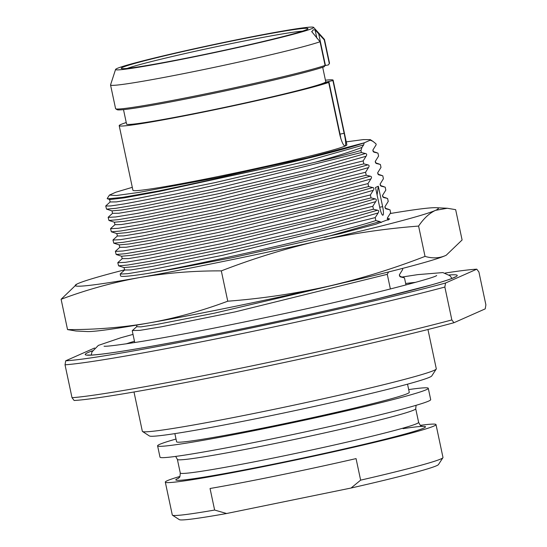 <?xml version="1.0" encoding="UTF-8"?>
<svg xmlns="http://www.w3.org/2000/svg" width="547" height="547" viewBox="0 0 547 547"><rect width="100%" height="100%" fill="white"/><g stroke="black" fill="none" stroke-linecap="round" stroke-linejoin="round"><path stroke-width="0.82" d="M436.232 369.061A150.261 5.955 -12 0 1 433.99 370.422A150.261 5.955 168 0 1 279.804 408.144A150.261 5.955 168 0 1 142.507 431.494L149.386 435.952A144.463 5.723 168 0 0 281.377 413.498A144.463 5.723 168 0 0 429.614 377.239A144.463 5.723 -12 0 0 431.768 375.926L436.232 369.061A150.261 5.955 -12 0 0 436.301 368.808L427.952 329.513M142.507 431.494A150.261 5.955 168 0 1 142.343 431.289L133.994 391.994M453.962 322.716L451.849 319.933A220.462 8.738 168 0 1 240.844 368.165A220.462 8.738 168 0 1 72.019 397.71L74.139 400.493A216.981 8.602 168 0 0 242.164 371.297A216.981 8.602 168 0 0 453.962 322.716L485.223 308.87L485.893 304.85L478.905 271.968L476.786 269.179A216.981 8.602 -12 0 0 445.224 273.035M476.786 269.179L445.531 283.025L444.855 287.045L451.849 319.933M94.604 348.001L65.702 360.801L65.031 364.822L72.019 397.71M445.531 283.025A216.981 8.602 168 0 1 233.726 331.605A216.981 8.602 168 0 1 65.702 360.801M444.855 287.045A220.462 8.738 168 0 1 233.849 335.277A220.462 8.738 168 0 1 65.031 364.822M402.469 268.42L402.695 269.48L399.351 274.874L400.377 276.878L404.472 277.862L405.983 284.966M132.415 330.538L139.834 330.374L161.262 326.832L235.114 311.893L387.269 274.32L390.394 289.014M387.269 274.32L388.582 271.955M381.17 222.574L379.946 221.556L375.851 220.578C334.272 234.225 201.446 264.078 147.717 273.473A139.239 5.518 168 0 1 120.586 275.893L120.196 274.081L127.779 273.671L149.208 270.129L223.06 255.189L375.221 217.617L375.851 220.578M375.221 217.617L378.121 212.968C379.105 211.436 378.914 210.52 377.533 210.219L373.437 209.241L224.325 246.15L150.391 261.199L127.909 265.022L118.596 265.835L117.79 262.738L125.372 262.334L146.801 258.786L220.653 243.853L372.808 206.281L373.437 209.241M372.808 206.281L375.707 201.624C376.698 200.099 376.5 199.183 375.126 198.876L371.03 197.898L221.911 234.813L147.977 249.863L125.495 253.685L116.19 254.492L115.376 251.401L122.959 250.991L144.387 247.442L218.239 232.509L370.401 194.937L371.03 197.898M370.401 194.937L373.293 190.288C374.285 188.756 374.093 187.84 372.712 187.539L368.616 186.554L219.504 223.47L145.57 238.519L123.089 242.342L113.776 243.148L112.969 240.058L120.552 239.648L141.981 236.106L215.833 221.166L367.987 183.601L368.616 186.554M367.987 183.601L370.887 178.944C371.878 177.413 371.68 176.496 370.298 176.196L366.21 175.218L217.091 212.127L143.157 227.183L120.675 230.998L111.362 231.812L110.556 228.714L118.138 228.311L139.567 224.762L213.419 209.829L365.574 172.257L366.21 175.218M365.574 172.257L368.473 167.608C369.464 166.076 369.266 165.16 367.892 164.852L363.796 163.874L214.677 200.79L140.75 215.839L118.268 219.662L108.956 220.468L108.149 217.378L115.732 216.968L137.153 213.426L211.012 198.486L363.167 160.914L363.796 163.874M363.167 160.914L366.066 156.264C367.051 154.733 366.859 153.816 365.478 153.516L361.382 152.538L212.27 189.447L138.336 204.496L115.855 208.318L106.542 209.132L105.735 206.034L110.761 205.952L125.065 203.792L176.872 193.843L314.976 162.295A139.239 5.518 168 0 0 360.952 150.48L361.382 152.538M110.159 201.966L116.436 201.891L138.193 198.287L215.614 182.486L305.13 161.55L363.652 144.921L361.936 147.416L360.952 150.48M363.652 144.921L364.199 142.842L370.298 140.141L370.285 139.635L363.249 139.615L346.251 141.858M373.15 151.498L372.835 150.124L376.179 144.729L375.98 143.827L372.986 141.386L370.298 140.141M372.835 150.124L373.861 152.134L377.956 153.112L378.586 156.073L375.242 161.468L376.274 163.471L380.37 164.456L380.999 167.409L377.656 172.804L378.681 174.814L382.777 175.792L383.406 178.753L380.062 184.148L381.095 186.158L385.191 187.136L385.82 190.096L382.476 195.491L383.502 197.494L387.597 198.472L388.226 201.433L384.89 206.828L385.915 208.838L390.011 209.816L390.64 212.776L387.297 218.171L387.926 220.106M382.647 206.636L378.305 186.226L375.502 187.471L379.837 207.881A8.123 1.504 -101.6 0 0 382.873 215.217A8.123 1.504 -101.6 0 0 382.647 206.636L379.7 207.238M378.305 186.226L377.109 195.04M387.262 218.267L389.703 218.991L375.98 224.174L340.651 233.507L232.707 257.61L174.862 268.789L147.717 273.473M324.371 237.439L379.946 221.556M387.912 219.641L388.445 219.86M390.257 213.521A185.652 7.357 168 0 1 436.15 207.71A185.652 7.357 168 0 1 435.521 210.342C429.388 213.207 423.74 218.451 418.592 226.075L425.033 256.393C392.931 268.823 360.582 278.792 327.995 286.32C295.168 293.636 261.753 298.6 227.757 301.206C201.884 310.867 175.71 318.108 149.256 322.921C122.59 327.509 95.349 329.732 67.548 329.595L61.107 299.277C86.829 289.65 113.003 282.409 139.615 277.555A185.652 7.357 -12 0 0 318.354 240.96C285.582 248.543 253.234 258.519 221.316 270.881C193.358 270.758 166.124 272.98 139.615 277.555A185.652 7.357 168 0 1 76.963 284.057A185.652 7.357 168 0 1 78.036 283.544A185.652 7.357 168 0 1 124.798 269.787M446.297 255.175A185.652 7.357 168 0 1 446.243 255.203L462.099 239.976L455.651 209.658L447.296 208.257L435.521 210.342A185.652 7.357 168 0 1 318.354 240.96C350.989 233.665 384.404 228.708 418.592 226.075M221.316 270.881L227.757 301.206M446.366 255.141L445.162 255.709C438.974 258.307 432.267 258.533 425.033 256.393M67.548 329.595L75.91 330.997L87.055 331.55A185.652 7.357 168 0 0 149.256 322.921A185.652 7.357 168 0 0 327.995 286.32A185.652 7.357 168 0 0 445.162 255.709A185.652 7.357 168 0 0 446.243 255.203M61.107 299.277L76.908 284.084M361.936 147.416C351.871 151.375 336.214 156.333 314.976 162.295M110.097 198.917L109.598 199.559L124.142 197.891L159.601 191.334L265.069 168.394C311.093 157.83 350.456 147.738 364.199 142.842L307.592 157.823L217.754 177.59L138.781 192.441L116.279 195.532L109.448 195.074L107.205 198.52L109.598 199.552L110.125 202L105.851 205.843M265.069 168.394L158.787 190.944L122.617 197.358L107.403 198.848M132.306 187.334L115.861 192.202L109.448 195.074M345.198 146.001C346.107 144.77 345.745 140.538 344.118 133.297L332.911 80.559A109.359 4.335 -12 0 0 333.137 80.183L346.88 144.825A109.359 4.335 168 0 1 346.648 145.201A109.359 4.335 168 0 1 345.198 146.001A109.359 4.335 168 0 1 230.861 173.898A109.359 4.335 168 0 1 132.935 190.301L119.198 125.653A109.359 4.335 -12 0 0 211.19 110.487A109.359 4.335 -12 0 0 328.692 82.426L339.906 135.157C341.786 142.288 343.55 145.905 345.198 146.001L345.109 146.028M333.137 80.183A109.359 4.335 -12 0 0 325.431 80.204M126.248 122.542A109.359 4.335 -12 0 0 119.198 125.653M328.692 82.426L322.778 83.575M332.911 80.559L326.183 82.029L322.771 83.541M123.499 109.632L126.576 124.087A101.817 4.034 168 0 0 217.747 108.819A101.817 4.034 168 0 0 324.193 82.843A101.817 4.034 -12 0 0 325.759 81.749L322.689 67.295M316.85 38.146L315.093 29.873L324.262 39.876L329.294 63.548A109.359 4.335 -12 0 0 329.472 63.356L328.583 64.731A108.197 4.287 168 0 1 328.412 64.915L324.945 65.626M324.193 66.782A108.197 4.287 168 0 1 209.993 94.111A108.197 4.287 168 0 1 117.079 109.687L115.704 108.798A109.359 4.335 -12 0 0 209.679 93.038A109.359 4.335 -12 0 0 325.082 65.414L324.193 66.782M311.674 31.548L320.05 41.743L325.082 65.414M313.575 27.35A101.236 4.014 -12 0 1 312.063 28.526A101.236 4.014 168 0 1 205.098 54.584A101.236 4.014 168 0 1 115.574 69.435A101.236 4.014 168 0 1 117.126 68.443A101.236 4.014 -12 0 1 221.836 42.857A101.236 4.014 -12 0 1 313.575 27.35L324.439 39.405A109.359 4.335 -12 0 1 324.487 39.493L329.52 63.172A109.359 4.335 -12 0 1 329.472 63.356M320.05 41.743A109.359 4.335 168 0 1 202.547 69.797A109.359 4.335 168 0 1 110.549 84.97A109.359 4.335 168 0 1 110.556 84.867L115.574 69.435M315.093 29.873L313.219 29.825L311.776 31.829M328.412 64.915L329.294 63.548M324.262 39.876A109.359 4.335 -12 0 0 324.487 39.493M306.484 29.668A95.438 3.781 -12 0 0 307.906 28.806A95.438 3.781 -12 0 0 224.332 42.57A95.438 3.781 -12 0 0 122.713 67.295A95.438 3.781 -12 0 0 121.352 68.457A95.438 3.781 -12 0 0 208.551 53.627A95.438 3.781 -12 0 0 306.484 29.668M302.464 31.145A93.113 3.692 -12 0 0 214.315 47.138A93.113 3.692 -12 0 0 127.273 68.382M110.549 84.97L115.581 108.648A109.359 4.335 -12 0 0 115.704 108.798M174.869 433.621L176.606 441.785A118.931 4.711 168 0 0 283.107 423.946A118.931 4.711 168 0 0 407.447 393.608A118.931 4.711 -12 0 0 409.272 392.329L407.536 384.165M176.025 439.043A138.37 5.484 -12 0 0 159.724 444.335A138.37 5.484 168 0 0 157.598 445.826A138.37 5.484 168 0 0 281.5 425.074A138.37 5.484 168 0 0 426.161 389.779A138.37 5.484 -12 0 0 428.28 388.288A138.37 5.484 -12 0 0 408.691 389.587M157.598 445.826L160.004 457.169A138.37 5.484 168 0 0 283.907 436.41A138.37 5.484 168 0 0 428.568 401.122A138.37 5.484 -12 0 0 430.694 399.631L428.28 388.288M179.915 476.437A138.37 5.484 -12 0 0 167.437 480.628A138.37 5.484 168 0 0 165.31 482.112A138.37 5.484 168 0 0 289.213 461.36A138.37 5.484 168 0 0 433.874 426.065A138.37 5.484 -12 0 0 436 424.581A138.37 5.484 -12 0 0 420.342 425.334M442.926 457.702L438.462 464.567A132.565 5.258 168 0 1 351.065 488.027L226.608 513.51L214.629 510.05L210.048 488.498A138.37 5.484 168 0 0 356.056 458.605L360.637 480.15A138.37 5.484 168 0 0 440.861 458.954A138.37 5.484 -12 0 0 442.926 457.702A138.37 5.484 -12 0 0 442.988 457.47L436 424.581M226.608 513.51A132.565 5.258 168 0 1 179.327 519.65L172.449 515.192A138.37 5.484 168 0 1 172.298 515L165.31 482.112M360.637 480.15L351.065 488.027M214.629 510.05A138.37 5.484 168 0 1 172.449 515.192M449.114 274.991A190.158 7.535 168 0 1 454.325 277.5A190.158 7.535 168 0 1 238.369 329.554A190.158 7.535 168 0 1 88.163 352.48A190.158 7.535 168 0 1 92.477 350.798M415.488 282.368A155.615 6.167 -12 0 0 405.676 283.503M134.473 341.246A155.615 6.167 -12 0 0 126.2 343.858M400.377 276.878L399.734 276.269M136.675 326.716L140.9 326.887L156.367 324.521L214.547 313.144L359.208 279.086M388.267 219.949L387.686 219.566M124.62 270.013L130.897 269.931L152.654 266.334L230.082 250.526L319.592 229.596L378.121 212.968M153.358 322.19L183.095 316.679M124.005 267.579L133.906 266.676L157.81 262.519L235.326 246.499L321.568 226.198L377.533 210.219M385.915 208.838L385.273 208.222M122.213 258.669L128.483 258.594L150.24 254.991L227.668 239.189L317.178 218.253L375.707 201.624M121.591 256.235L131.492 255.333L155.396 251.176L232.919 235.155L319.154 214.862L375.126 198.876M383.502 197.494L382.859 196.886M119.8 247.326L126.077 247.251L147.834 243.654L225.261 227.846L314.771 206.916L373.293 190.288M119.184 244.899L129.085 243.989L152.989 239.839L230.506 223.812L316.74 203.518L372.712 187.539M381.095 186.158L380.452 185.542M117.393 235.989L123.663 235.907L145.42 232.311L222.848 216.503L312.358 195.573L370.887 178.944M116.771 233.555L126.672 232.653L150.575 228.496L228.092 212.475L314.334 192.175L370.298 176.196M378.681 174.814L378.039 174.206M110.665 228.523L114.945 224.68L121.256 224.571L143.013 220.974L220.434 205.166L309.951 184.236L368.473 167.608M114.364 222.219L124.265 221.309L148.162 217.159L225.685 201.132L311.92 180.838L367.892 164.852M376.274 163.471L375.632 162.862M112.573 213.309L118.843 213.227L140.6 209.631L218.027 193.823L307.537 172.893L366.066 156.264M111.95 210.875L121.851 209.973L145.755 205.816L223.272 189.795L309.513 169.495L365.478 153.516M373.861 152.134L373.218 151.519M344.118 133.297L340.022 134.131L328.815 81.4M340.822 138.692A12.184 2.25 78.4 0 0 340.022 134.131L339.701 134.2M326.368 82.905L326.183 82.029M325.438 65.524L318.648 33.565M416.089 405.313L415.727 408.739A121.831 4.827 168 0 1 413.853 410.052A121.831 4.827 168 0 1 286.484 441.128A121.831 4.827 168 0 1 177.385 459.398L180.278 473.005C179.854 479.562 179.197 476.615 178.288 478.447M415.727 408.739L418.619 422.346A121.831 4.827 168 0 1 416.746 423.658A121.831 4.827 168 0 1 289.377 454.735A121.831 4.827 168 0 1 180.278 473.005M403.057 428.657A127.636 5.06 168 0 1 423.535 428.185A127.636 5.06 168 0 1 278.587 463.118A127.636 5.06 168 0 1 177.768 478.509A127.636 5.06 168 0 1 178.719 478.112M455.343 276.837L453.641 277.719C449.996 279.339 442.591 281.739 431.426 284.905L378.572 298.505C324.508 311.592 249.008 327.865 189.412 339.27C138.569 348.965 105.872 354.237 91.315 355.078L87.541 355.017M415.631 282.327L405.669 283.49M134.473 341.232L126.056 343.878M132.251 330.785L134.753 342.552M403.289 277.418L399.672 276.249M136.641 326.744L132.36 330.586M388.028 219.682L387.297 218.171M118.596 265.828L124.066 267.599L124.586 270.04L120.313 273.883M436.15 207.71L447.296 208.257M399.666 276.249L399.351 274.874M136.641 326.75L136.935 325.062M388.821 209.378L385.211 208.209M116.19 254.492L121.66 256.263L122.179 258.704L117.899 262.546M385.204 208.209L384.89 206.828M386.414 198.035L382.797 196.865L382.476 195.491M113.776 243.148L119.246 244.919L119.766 247.36L115.492 251.203M384.001 186.698L380.384 185.522L380.062 184.148M111.369 231.805L116.839 233.576L117.359 236.024L113.079 239.866M381.594 175.355L377.977 174.185L377.656 172.804M114.945 224.68L114.426 222.239L108.956 220.468M379.18 164.011L375.563 162.842L375.242 161.468M106.549 209.125L112.019 210.896L112.538 213.337L108.258 217.18M376.774 152.675L373.157 151.505M370.285 139.635L372.986 141.386M91.233 355.085L91.944 351.953L98.33 345.417L120.914 337.731L133.017 334.395M402.086 277.028L417.771 274.628L442.879 272.57L449.976 275.736L452.007 278.402M436.684 275.503L436.691 275.497C435.186 278.095 354.347 299.093 269.322 316.775C218.725 327.462 176.421 335.639 142.418 341.314C119.574 344.945 106.781 346.579 104.033 346.203L104.053 346.203M175.662 456.417L177.385 459.398M418.619 422.346C421.675 428.164 421.074 425.204 422.646 426.51L422.633 426.503"/></g></svg>
